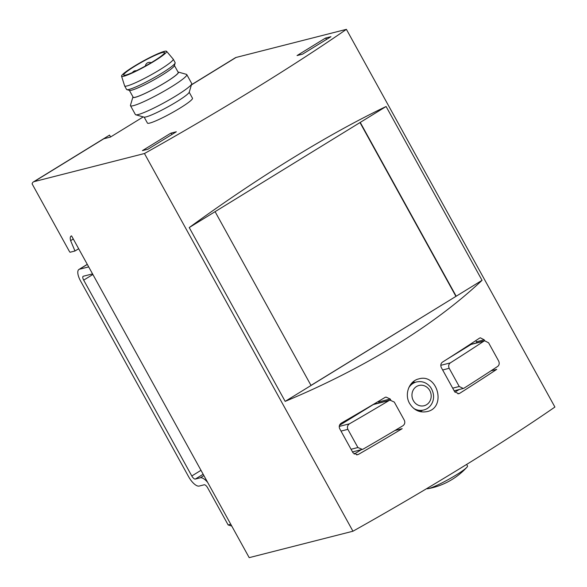 <?xml version="1.0" encoding="UTF-8"?>
<svg xmlns="http://www.w3.org/2000/svg" width="587" height="587" viewBox="0 0 587 587"><rect width="100%" height="100%" fill="white"/><g stroke="black" fill="none" stroke-linecap="round" stroke-linejoin="round"><path stroke-width="0.88" d="M73.294 238.997L70.631 240.641A8.842 3.434 58.4 0 1 71.093 236.091A8.842 3.434 58.4 0 1 71.585 235.908L249.196 557.65L352.948 531.22A385.857 42.66 -28.9 0 0 554.906 407.048L346.403 29.35L236.055 57.46A16.076 6.237 -121.6 0 0 235.35 57.753L191.45 84.748M144.167 117.151L147.447 123.087A25.725 2.847 -28.9 0 0 180.026 108.096A25.725 2.847 -28.9 0 0 192.485 98.227L189.212 92.291M325.447 38.096L330.951 36.695L302.554 54.158L297.051 55.56L325.447 38.096L326.79 39.256M110.591 136.976L109.556 135.105L103.246 138.987A16.076 6.237 -121.6 0 1 103.833 138.752L110.437 137.072L143.243 116.901M70.631 240.641L74.975 251.001L70.036 252.256L69.347 251.339L32.094 183.848A16.076 6.237 58.4 0 1 33.4 181.926A16.076 6.237 58.4 0 1 34.097 181.632L144.453 153.523A385.857 42.66 -28.9 0 0 346.403 29.35M147.931 149.223L176.327 131.767L170.832 133.168L142.428 150.624L147.931 149.223M484.73 340.805L483.886 341.164A385.857 42.66 151.1 0 1 450.273 362.913C448.615 364.285 448.255 366.083 449.194 368.306L459.232 386.495L463.268 388.462L464.17 388.088A385.857 42.66 -28.9 0 0 497.783 366.347C499.317 365.019 499.603 363.236 498.642 360.998L488.604 342.815L484.73 340.805L472.08 344.011A4.021 3.676 75.7 0 0 471.141 344.408L446.78 359.391M390.039 400.158L389.049 400.547A385.857 42.66 151.1 0 1 349.456 423.814C347.497 425.252 346.968 427.094 347.871 429.346L357.909 447.529L362.318 449.4L363.36 448.996A385.857 42.66 -28.9 0 0 402.953 425.729C404.795 424.306 405.257 422.479 404.326 420.255L394.288 402.066L390.039 400.158L374.257 404.157A4.021 3.676 75.7 0 0 373.317 404.553L339.491 425.355M354.144 454.103L361.365 449.664M379.173 402.909L378.637 401.941A4.021 3.676 75.7 0 0 378.322 401.449M378.637 401.941L390.208 398.999L385.96 397.083L384.977 397.472A385.857 42.66 -28.9 0 1 341.289 423.146C339.315 424.584 338.78 426.433 339.682 428.679L353.044 452.885L357.461 454.749L358.51 454.345A385.857 42.66 151.1 0 0 402.198 428.671L394.882 430.535M390.208 398.999L390.795 400.063M490.967 370.83L496.719 369.362A385.857 42.66 151.1 0 1 459.628 393.356L458.726 393.73L454.683 391.764L441.321 367.565C440.382 365.341 440.742 363.536 442.407 362.164A385.857 42.66 -28.9 0 0 479.498 338.171L480.342 337.811L484.209 339.822L484.752 340.805M482.052 280.322L386.107 106.511C328.859 133.843 258.478 177.12 189.227 227.565L285.172 401.376C364.138 368.511 434.512 325.242 482.052 280.322L285.172 401.376M144.453 153.523L352.948 531.22M409.587 403.43C413.901 410.262 419.756 412.984 427.131 411.59C446.678 407.708 437.594 373.016 418.81 378.901C409.205 380.919 404.113 394.222 409.587 403.43M78.665 248.727L74.975 251.001M386.107 106.511L215.091 211.665L311.037 385.476M215.091 211.665L189.227 227.565M310.993 385.395L456.194 296.222L360.242 122.412M455.894 296.303L359.992 122.573M466.643 464.42L467.516 466.005A23.311 2.575 151.1 0 1 466.878 467.289A23.311 2.575 151.1 0 1 449.18 479.073A23.311 2.575 151.1 0 1 428.811 488.523A23.311 2.575 151.1 0 1 428.128 488.678A23.311 2.575 151.1 0 1 426.742 488.597M413.123 381.821A16.884 15.445 -104.3 0 1 415.016 382.342M422.163 410.386A16.884 15.445 -104.3 0 1 420.718 411.766M454.918 392.138L459.188 389.519M476.996 342.764L476.461 341.795A4.021 3.676 75.7 0 0 475.624 340.731M172.167 134.32L170.832 133.168M132.963 96.855A25.989 2.876 -28.9 0 0 132.919 96.98L130.475 105.242A32.153 3.551 -28.9 0 0 130.49 105.682L135.384 114.538A32.153 3.551 -28.9 0 0 135.744 114.788L144.035 117.129A25.989 2.876 -28.9 0 0 176.658 101.771A25.989 2.876 -28.9 0 0 189.256 92.159L191.7 83.904A32.153 3.551 -28.9 0 0 191.678 83.457L186.791 74.6A32.153 3.551 -28.9 0 0 186.424 74.351L178.14 72.018A25.989 2.876 -28.9 0 0 178 71.988M135.744 114.788A32.153 3.551 -28.9 0 0 176.107 95.798A32.153 3.551 -28.9 0 0 191.7 83.904M130.49 105.682A32.153 3.551 -28.9 0 0 171.221 86.942A32.153 3.551 -28.9 0 0 186.791 74.6M132.919 96.98A25.989 2.876 -28.9 0 0 165.842 82.187A25.989 2.876 -28.9 0 0 178.14 72.018M129.375 90.354L133.161 97.207A25.725 2.847 -28.9 0 0 165.739 82.217A25.725 2.847 -28.9 0 0 178.199 72.348L174.42 65.495M121.553 76.171L124.62 85.878A27.736 3.067 -28.9 0 0 124.642 85.944L126.572 89.437A27.736 3.067 -28.9 0 0 126.887 89.657L129.595 90.413A25.725 2.847 -28.9 0 0 161.88 75.224A25.725 2.847 -28.9 0 0 174.354 65.707L175.146 63.014A27.736 3.067 -28.9 0 0 175.131 62.633L173.202 59.133A27.736 3.067 -28.9 0 0 173.165 59.082L166.583 51.311A25.725 2.847 -28.9 0 0 142.722 61.305A25.725 2.847 -28.9 0 0 121.553 76.171A25.725 2.847 -28.9 0 0 154.154 61.231A25.725 2.847 -28.9 0 0 166.583 51.311M126.887 89.657A27.736 3.067 -28.9 0 0 161.696 73.272A27.736 3.067 -28.9 0 0 175.146 63.014M124.642 85.944A27.736 3.067 -28.9 0 0 159.767 69.772A27.736 3.067 -28.9 0 0 173.202 59.133M153.214 61.474A23.311 2.575 -28.9 0 0 164.507 52.529A23.311 2.575 -28.9 0 0 142.854 61.54A23.311 2.575 -28.9 0 0 123.688 75.063A23.311 2.575 -28.9 0 0 153.214 61.474M230.779 524.286L228.152 524.954L207.688 487.885A4.021 1.563 58.4 0 0 204.188 484.789L199.162 486.065A12.056 4.681 58.4 0 1 188.654 476.776L80.536 280.931A12.056 4.681 58.4 0 1 78.937 269.462A12.056 4.681 58.4 0 1 79.465 269.242L88.688 266.887M92.878 274.481L83.684 280.131L191.795 475.976A4.021 1.563 58.4 0 0 195.295 479.073L200.328 477.789A12.056 4.681 58.4 0 1 207.681 482.433M92.555 273.887L83.325 276.235A4.021 1.563 58.4 0 0 83.149 276.308A4.021 1.563 58.4 0 0 83.684 280.131M228.152 524.954L231.755 526.055M103.833 138.752L34.097 181.632M236.055 57.46L191.399 84.917M450.273 362.913L440.8 365.319M483.886 341.164L471.141 344.408M349.456 423.814L339.249 426.419M389.049 400.547L373.317 404.553M413.365 400.65A10.449 9.561 -104.3 0 1 421.327 385.204A10.449 9.561 -104.3 0 1 430.014 400.958A10.449 9.561 -104.3 0 1 413.365 400.65M408.743 387.794A14.47 13.237 -104.3 0 1 416.425 381.983C421.987 380.831 426.668 382.541 430.476 387.119C437.616 398.067 431.174 408.457 423.565 410.027A14.47 13.237 -104.3 0 1 413.732 408.405M457.882 393.804L459.628 393.356M476.461 341.795L484.209 339.822M356.507 454.852L358.51 454.345M459.232 386.495L452.694 388.161M449.194 368.306L442.657 369.971M347.871 429.346L341.018 431.093M357.909 447.529L351.055 449.275M87.324 264.407L79.465 269.242M200.989 470.319L191.795 475.976M203.153 474.245L195.295 479.073M203.902 475.595L200.328 477.789M428.128 488.678A69.934 69.934 0 0 0 466.878 467.289M109.446 135.164L33.4 181.926M416.425 381.983L411.714 383.179M423.565 410.027L418.766 411.245M463.275 388.477L454.155 390.803M362.326 449.422L352.508 451.917M151.116 62.743A4.021 4.021 0 0 0 145.407 66.015M136.331 70.734A4.021 4.021 0 0 0 132.479 72.524M87.28 264.333L78.937 269.462"/></g></svg>
